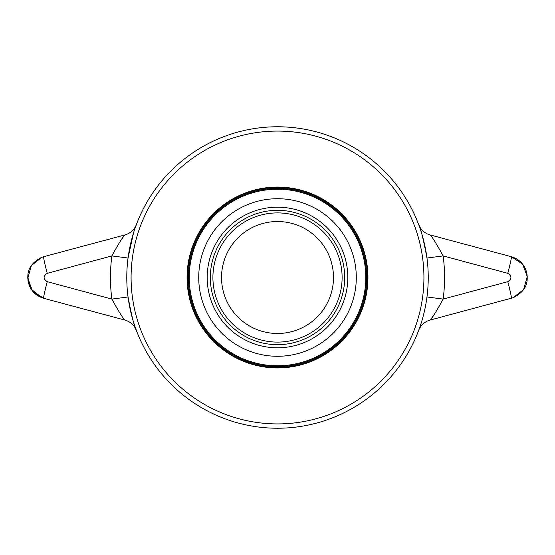 <?xml version="1.0" encoding="UTF-8"?>
<svg xmlns="http://www.w3.org/2000/svg" width="555" height="555" viewBox="0 0 555 555"><rect width="100%" height="100%" fill="white"/><g stroke="black" fill="none" stroke-linecap="round" stroke-linejoin="round"><path stroke-width="0.83" d="M187.583 273.719A90.007 90.007 0 0 1 325.743 201.507A90.007 90.007 0 0 1 319.201 357.267A90.007 90.007 0 0 1 187.583 273.719M131.216 271.353A146.423 146.423 0 0 1 355.977 153.881A146.423 146.423 0 0 1 345.335 407.266A146.423 146.423 0 0 1 131.216 271.353M133.484 233.058L128.045 258.026L111.86 255.91A167.055 167.055 0 0 0 111.86 299.089C118.534 311.182 122.842 318.161 124.778 320.027C122.842 318.161 118.534 311.182 111.86 299.089L47.244 281.676C43.089 278.887 43.089 276.106 47.244 273.324L111.86 255.91C118.493 243.853 122.801 236.874 124.778 234.973A17.226 17.226 0 0 0 136.44 224.4A17.226 17.226 0 0 1 136.37 224.588M120.976 240.294L122.953 237.568M132.09 237.845L132.777 235.417M135.33 227.467L136.44 224.4M111.86 299.089L128.045 296.974C131.771 316.468 134.567 327.679 136.44 330.6L136.35 330.35M47.244 281.676A17.226 0.867 105 0 0 43.692 298.299L124.778 320.027A17.226 17.226 0 0 1 136.44 330.6M47.244 273.324A17.226 0.867 -105 0 1 43.692 256.701L41.798 257.305L31.337 265.602L27.778 278.485L32.516 291L43.692 298.299L41.854 297.716L31.545 289.71L27.75 277.216M124.778 234.973L43.692 256.701M277.507 428.231A150.731 150.731 0 0 0 428.238 277.5A150.731 150.731 0 0 0 277.507 126.769A150.731 150.731 0 0 0 126.783 277.5A150.731 150.731 0 0 0 277.507 428.231A150.731 150.731 0 0 0 426.975 296.974L443.161 299.089L507.776 281.676L443.161 299.089A167.055 167.055 0 0 0 443.161 255.91L426.975 258.026C423.25 238.532 420.454 227.321 418.574 224.4L418.671 224.65M277.507 126.769A150.731 150.731 0 0 1 419.712 227.515M422.147 235.07A150.731 150.731 0 0 1 422.993 238.074M418.65 224.588L418.574 224.4A17.226 17.226 0 0 0 430.243 234.973C432.178 236.839 436.487 243.818 443.161 255.91L507.776 273.324L443.161 255.91M419.476 328.144L418.574 330.6A17.226 17.226 0 0 1 430.243 320.027C432.199 318.154 436.501 311.175 443.161 299.089M434.1 314.623L431.922 317.626M430.243 320.027L513.16 297.723L523.663 289.439L527.25 276.556L522.526 264.013L511.328 256.701L430.243 234.973M513.16 297.723C527.833 290.3 527.833 280.837 526.848 273.317C524.822 264.839 519.653 259.303 511.328 256.701A17.226 0.867 105 0 1 507.776 273.324C511.932 276.113 511.932 278.894 507.776 281.676A17.226 0.867 -105 0 1 511.328 298.299M30.005 267.905L32.134 264.478M188.367 277.5A89.147 89.147 0 0 0 277.507 366.647A89.147 89.147 0 0 0 366.654 277.5A89.147 89.147 0 0 0 277.507 188.353A89.147 89.147 0 0 0 188.367 277.5M342.109 277.5A64.595 64.595 0 0 1 277.507 342.095A64.595 64.595 0 0 1 212.912 277.5A64.595 64.595 0 0 1 277.507 212.905A64.595 64.595 0 0 1 342.109 277.5M210.331 277.5A67.183 67.183 0 0 0 311.098 335.685A67.183 67.183 0 0 0 311.098 219.315A67.183 67.183 0 0 0 210.331 277.5M221.528 277.5A55.986 55.986 0 0 1 277.507 221.514A55.986 55.986 0 0 1 333.493 277.5A55.986 55.986 0 0 1 277.507 333.486A55.986 55.986 0 0 1 221.528 277.5M365.794 277.5A88.287 88.287 0 0 0 277.507 189.213A88.287 88.287 0 0 0 189.227 277.5A88.287 88.287 0 0 0 277.507 365.787A88.287 88.287 0 0 0 365.794 277.5M187.07 277.5A90.437 90.437 0 0 0 277.507 367.937A90.437 90.437 0 0 0 367.944 277.5A90.437 90.437 0 0 0 277.507 187.063A90.437 90.437 0 0 0 187.07 277.5M207.202 277.5A70.305 70.305 0 0 1 277.507 207.195A70.305 70.305 0 0 1 347.818 277.5A70.305 70.305 0 0 1 277.507 347.805A70.305 70.305 0 0 1 207.202 277.5M277.507 356.282A78.782 78.782 0 0 0 356.296 277.5A78.782 78.782 0 0 0 277.507 198.718A78.782 78.782 0 0 0 198.725 277.5A78.782 78.782 0 0 0 277.507 356.282M136.114 225.275L135.677 226.149M418.858 329.857L419.344 328.851M419.337 226.121L418.637 224.553M525.939 270.07L527.056 274.51M32.148 264.457L29.984 267.947M27.75 277.181L28.083 281.406L31.198 289.197L41.854 297.716M43.692 298.299C35.374 295.697 30.199 290.161 28.173 281.697C27.181 274.17 27.237 264.7 41.798 257.305"/></g></svg>
